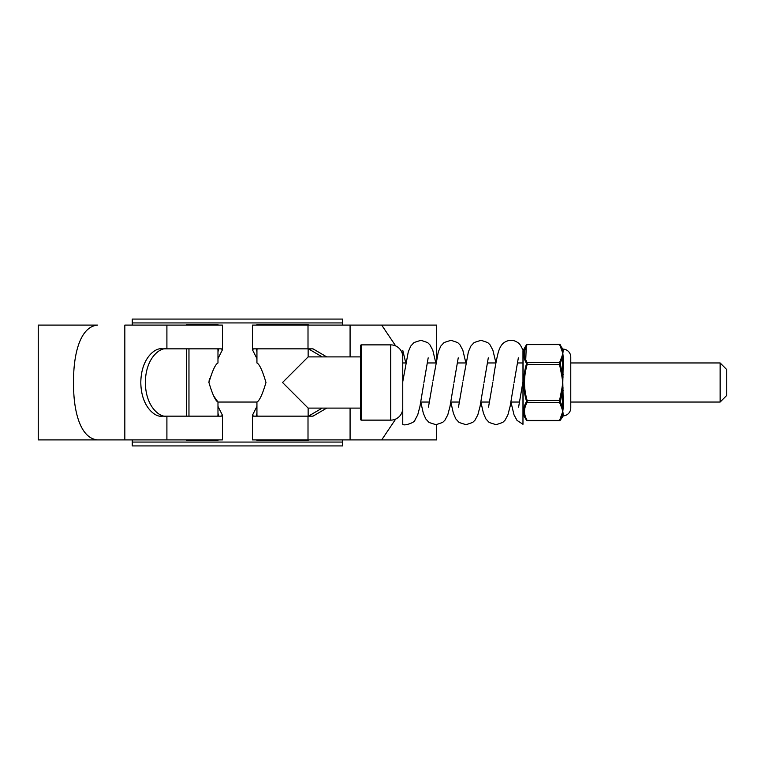 <?xml version="1.0" encoding="UTF-8"?>
<svg xmlns="http://www.w3.org/2000/svg" width="765" height="765" viewBox="0 0 765 765"><rect width="100%" height="100%" fill="white"/><g stroke="black" fill="none" stroke-linecap="round" stroke-linejoin="round"><path stroke-width="1.15" d="M132.259 442.065L342.644 442.065L342.644 445.918L132.259 445.918L132.259 439.904M342.644 442.065L342.644 439.904M342.644 325.096L342.644 322.935L132.259 322.935L132.259 319.082L342.644 319.082L342.644 322.935M132.259 325.096L132.259 322.935M720.142 362.964L726.75 369.581L726.75 395.419L720.142 402.036L720.142 362.964L570.767 362.964M522.973 362.964L517.341 362.964M495.911 362.964L487.286 362.964M465.856 362.964L457.231 362.964M435.801 362.964L427.176 362.964M405.746 362.964L402.753 362.964L402.753 352.072M217.977 348.926L217.977 362.964C215.443 364.15 212.421 370.662 208.931 382.51C212.421 394.329 215.443 400.841 217.977 402.036L213.875 396.222M720.142 402.036L570.767 402.036M519.598 402.036L510.972 402.036M489.543 402.036L480.917 402.036M459.488 402.036L450.862 402.036M429.433 402.036L420.807 402.036M256.935 348.926L256.935 362.964C259.469 364.15 262.481 370.662 265.981 382.51C262.481 394.329 259.469 400.841 256.935 402.036L217.977 402.036L217.977 416.074M208.931 382.5L209.381 378.618M217.977 439.904L217.977 440.506L186.364 440.506L186.364 439.904M217.977 325.096L217.977 324.494L188.965 324.494L188.965 325.096M186.364 415.711L186.364 349.289M186.364 325.096L186.364 324.494L188.965 324.494M436.662 424.68L436.662 439.904L252.479 439.904L252.479 415.204L253.559 416.16L313 416.16L326.693 408.108M326.693 356.892L313 348.84L253.559 348.84L252.479 349.796L256.935 358.613M256.935 406.387L252.479 415.204M252.479 349.796L252.479 325.096L350.083 325.096L350.083 356.892M256.935 413.31L256.332 415.204L257.576 416.16L264.365 416.16M257.576 348.84L256.332 349.796L256.935 351.69M436.662 358.555L436.662 325.096L350.083 325.096M170.165 416.16L221.343 416.16L222.424 415.204L222.424 439.904L38.25 439.904L38.25 325.096L97.595 325.096C79.139 326.751 73.641 356.834 73.583 379.191L73.583 385.809C73.622 408.328 79.216 438.249 97.595 439.904L124.829 439.904L124.829 325.096L222.424 325.096L222.424 349.796L221.343 348.84L170.165 348.84M166.445 348.84C160.277 347.482 145.637 357.59 145.35 382.5C145.637 407.41 160.277 417.518 166.445 416.16M217.977 351.69L218.58 349.796L217.337 348.84M217.337 416.16L218.58 415.204L217.977 413.31M308.467 416.16L322.151 408.108M322.151 356.892L308.467 348.84M350.083 439.904L350.083 408.108M174.2 348.84L161.903 348.84C155.735 347.482 141.095 357.59 140.808 382.5C141.095 407.41 155.735 417.518 161.903 416.16L174.2 416.16M222.424 415.204L217.977 406.387M217.977 358.613L222.424 349.796M395.687 345.933L381.678 325.096M381.678 439.904L395.687 419.067M423.676 384.068L419.985 406.263L417.738 414.821L414.879 420.205C415.223 422.318 404.016 426.363 402.753 424.307L402.753 356.892A12.02 12.02 0 0 0 390.733 344.872L361.281 344.872A0.602 0.602 0 0 0 360.678 345.474L360.678 419.526A0.602 0.602 0 0 0 361.281 420.128L390.733 420.128A12.02 12.02 0 0 0 402.753 408.108M360.678 356.892L308.142 356.892L282.534 382.5L308.142 408.108L360.678 408.108M308.142 439.904L308.142 440.506L256.935 440.506L256.935 439.904M308.142 416.16L308.142 408.108M308.142 356.892L308.142 348.84M308.142 325.096L308.142 324.494L256.935 324.494L256.935 325.096M256.935 416.074L256.935 402.036M518.594 407.152L522.973 381.725L522.973 351.02A0.937 0.937 0 0 1 523.107 350.552L523.107 414.448A0.937 0.937 0 0 1 522.973 413.98M563.002 352.158L562.801 353.573L561.988 350.81A0.937 0.803 -11 0 1 562.61 350.992L562.543 348.649A0.937 0.937 0 0 0 563.289 349.117A7.966 7.966 0 0 1 570.767 357.064L570.767 407.936A7.966 7.966 0 0 1 563.289 415.883L560.401 420.052A0.937 0.784 -150.8 0 1 559.588 420.387L562.801 411.427L563.002 412.842M561.988 350.81L559.483 344.298L527.152 344.613A0.937 0.784 -150.8 0 0 526.339 344.948L525.66 361.797M523.107 414.448L526.339 420.052C522.83 414.075 522.83 408.022 526.339 401.893L526.339 400.659C522.83 388.591 522.83 376.485 526.339 364.341L526.339 363.107C522.83 357.016 522.83 350.963 526.339 344.948M523.107 350.552L526.444 344.766L527.152 344.613C523.643 350.571 523.643 356.547 527.152 362.543L527.152 364.57C523.643 376.485 523.643 388.438 527.152 400.43L527.152 402.457C523.643 408.414 523.643 414.391 527.152 420.387L559.588 420.387M563.193 351.231L563.289 350.494L563.193 351.231A0.937 0.87 15.1 0 1 562.61 350.992L563.289 358.269L562.801 382.5L563.289 406.731L562.801 411.427L561.988 408.663A0.937 0.803 -11 0 0 562.61 408.424L562.543 407.066A0.937 0.679 180 0 1 563.289 406.731M563.289 349.117L563.289 350.494A0.937 0.899 0 0 1 562.543 350.054L560.401 344.948L562.543 350.054M562.543 416.351L562.61 414.008A0.937 0.87 164.9 0 1 563.193 413.769L563.289 415.883M560.401 401.893L562.543 407.066L562.543 390.389L560.401 401.893A0.937 0.784 150.8 0 1 559.588 402.457L527.152 402.457A0.937 0.784 29.2 0 1 526.339 401.893C522.83 407.984 522.83 414.037 526.339 420.052L527.257 420.702L559.483 420.702L560.401 420.052L562.543 414.946A0.937 0.899 180 0 1 563.289 414.506M560.401 400.659L559.588 400.43L561.988 388.027L562.61 388.094L562.543 390.389L563.289 390.274M561.988 388.027L562.801 382.5L561.988 376.973L562.61 376.906L562.543 357.934A0.937 0.679 180 0 0 563.289 358.269M560.401 363.107L560.401 364.341L559.588 364.57L559.588 362.543A0.937 0.784 -150.8 0 1 560.401 363.107L562.61 356.576A0.937 0.803 -169 0 0 561.988 356.337L562.801 353.573L562.61 356.576A0.937 0.717 171.7 0 0 563.193 356.729M560.401 364.341L562.543 374.611L563.289 374.726M526.339 420.052A0.937 0.784 -29.2 0 0 527.152 420.387M526.339 400.659L559.588 400.43L559.588 402.457L561.988 408.663M526.339 364.341L559.588 364.57L561.988 376.973M561.988 356.337L559.588 362.543L527.152 362.543A0.937 0.784 150.8 0 0 526.339 363.107M527.152 344.613L559.588 344.613A0.937 0.784 -29.2 0 1 560.401 344.948M563.193 408.271A0.937 0.717 -171.7 0 0 562.61 408.424L562.61 414.008A0.937 0.803 -169 0 1 561.988 414.19M522.973 381.725L522.973 424.307L517.016 420.387L514.013 414.859L510.953 402.113M188.965 349.366L188.965 415.634M188.965 439.904L188.965 440.506M308.008 439.904L308.008 416.16M308.008 348.84L308.008 325.096M166.904 439.904L166.904 416.16M166.904 348.84L166.904 325.096M361.281 344.872L361.281 420.128M390.733 344.872L390.733 420.128M563.193 377.002L562.61 376.906L562.61 388.094L563.193 387.998M559.483 344.298L562.543 348.649M514.08 382.49L518.345 357.848M488.539 407.152L492.861 382.127M484.025 382.49L488.29 357.848M458.484 407.152L462.806 382.127M453.97 382.49L458.235 357.848M428.429 407.152L432.751 382.127M423.915 382.49L428.18 357.848M402.753 381.725L408.29 351.747L410.757 346.086L414.056 342.51L420.98 340.282L427.645 342.596L429.901 344.795L432.77 350.179L435.821 362.887M513.841 384.068L510.15 406.263L507.903 414.821L505.043 420.205L502.787 422.404L496.122 424.718L489.189 422.49L485.89 418.914L483.432 413.253L480.898 402.113M495.93 362.887L492.88 350.179L490.011 344.795L487.754 342.596L481.089 340.282L474.166 342.51L470.867 346.086L468.4 351.747L462.988 380.932M483.786 384.068L480.095 406.263L477.848 414.821L474.989 420.205L472.732 422.404L466.067 424.718L459.134 422.49L455.835 418.914L453.377 413.253L450.843 402.113M465.875 362.887L462.825 350.179L459.956 344.795L457.7 342.596L451.034 340.282L444.111 342.51L440.812 346.086L438.345 351.747L432.933 380.932M453.731 384.068L450.04 406.263L447.793 414.821L444.934 420.205L442.677 422.404L436.012 424.718L429.079 422.49L425.78 418.914L423.322 413.253L420.788 402.113M405.766 362.887L402.753 350.303M522.973 350.303C521.194 346.057 519.502 343.504 517.876 342.644C513.506 339.603 508.974 339.545 504.278 342.462C501.649 344.231 499.631 347.587 498.225 352.531C496.409 359.607 494.678 369.074 493.043 380.932"/></g></svg>
